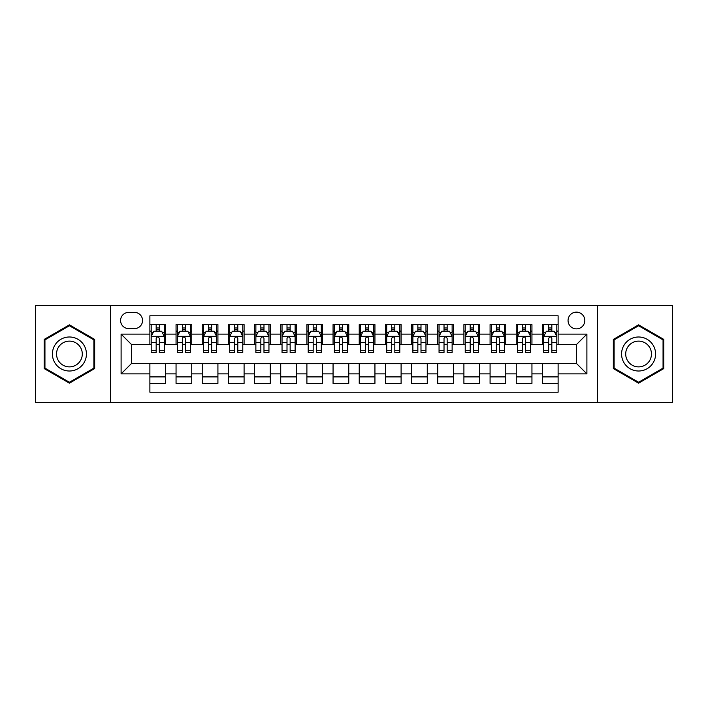 <?xml version="1.0" encoding="UTF-8"?>
<svg xmlns="http://www.w3.org/2000/svg" width="708" height="708" viewBox="0 0 708 708"><rect width="100%" height="100%" fill="white"/><g stroke="black" fill="none" stroke-linecap="round" stroke-linejoin="round"><path stroke-width="1.06" d="M576.427 312.131A8.372 8.372 0 0 0 568.055 320.503A8.372 8.372 0 0 0 576.427 328.875A8.372 8.372 0 0 0 584.808 320.503A8.372 8.372 0 0 0 576.427 312.131M597.366 402.409L672.6 402.409L672.6 305.591L597.366 305.591L597.366 402.409L110.634 402.409L110.634 305.591L35.4 305.591L35.4 402.409L110.634 402.409M558.116 324.565L542.417 324.565L542.417 334.114L531.947 334.114L531.947 344.584L542.417 344.584L542.417 334.114M531.947 334.114L531.947 324.565L516.247 324.565L516.247 334.114L505.778 334.114L505.778 344.584L516.247 344.584L516.247 334.114M505.778 334.114L505.778 324.565L490.078 324.565L490.078 334.114L479.608 334.114L479.608 344.584L490.078 344.584L490.078 334.114M479.608 334.114L479.608 324.565L463.908 324.565L463.908 334.114L453.439 334.114L453.439 344.584L463.908 344.584L463.908 334.114M453.439 334.114L453.439 324.565L437.739 324.565L437.739 334.114L427.269 334.114L427.269 344.584L437.739 344.584L437.739 334.114M427.269 334.114L427.269 324.565L411.569 324.565L411.569 334.114L401.1 334.114L401.1 344.584L411.569 344.584L411.569 334.114M401.1 334.114L401.1 324.565L385.4 324.565L385.4 334.114L374.939 334.114L374.939 344.584L385.4 344.584L385.4 334.114M374.939 334.114L374.939 324.565L359.23 324.565L359.23 334.114L348.77 334.114L348.77 344.584L359.23 344.584L359.23 334.114M348.77 334.114L348.77 324.565L333.061 324.565L333.061 334.114L322.6 334.114L322.6 344.584L333.061 344.584L333.061 334.114M322.6 334.114L322.6 324.565L306.9 324.565L306.9 334.114L296.431 334.114L296.431 344.584L306.9 344.584L306.9 334.114M296.431 334.114L296.431 324.565L280.731 324.565L280.731 334.114L270.261 334.114L270.261 344.584L280.731 344.584L280.731 334.114M270.261 334.114L270.261 324.565L254.561 324.565L254.561 334.114L244.092 334.114L244.092 344.584L254.561 344.584L254.561 334.114M244.092 334.114L244.092 324.565L228.392 324.565L228.392 334.114L217.922 334.114L217.922 344.584L228.392 344.584L228.392 334.114M217.922 334.114L217.922 324.565L202.222 324.565L202.222 334.114L191.753 334.114L191.753 344.584L202.222 344.584L202.222 334.114M191.753 334.114L191.753 324.565L176.053 324.565L176.053 344.584L165.583 344.584L165.583 324.565L149.884 324.565M149.884 383.435L165.583 383.435L165.583 363.416L176.053 363.416L176.053 383.435L191.753 383.435L191.753 363.416L202.222 363.416L202.222 373.886L191.753 373.886M202.222 373.886L202.222 383.435L217.922 383.435L217.922 363.416L228.392 363.416L228.392 373.886L217.922 373.886M228.392 373.886L228.392 383.435L244.092 383.435L244.092 363.416L254.561 363.416L254.561 373.886L244.092 373.886M254.561 373.886L254.561 383.435L270.261 383.435L270.261 363.416L280.731 363.416L280.731 373.886L270.261 373.886M280.731 373.886L280.731 383.435L296.431 383.435L296.431 363.416L306.9 363.416L306.9 373.886L296.431 373.886M306.9 373.886L306.9 383.435L322.6 383.435L322.6 363.416L333.061 363.416L333.061 373.886L322.6 373.886M333.061 373.886L333.061 383.435L348.77 383.435L348.77 363.416L359.23 363.416L359.23 373.886L348.77 373.886M359.23 373.886L359.23 383.435L374.939 383.435L374.939 363.416L385.4 363.416L385.4 373.886L374.939 373.886M385.4 373.886L385.4 383.435L401.1 383.435L401.1 363.416L411.569 363.416L411.569 373.886L401.1 373.886M411.569 373.886L411.569 383.435L427.269 383.435L427.269 363.416L437.739 363.416L437.739 373.886L427.269 373.886M437.739 373.886L437.739 383.435L453.439 383.435L453.439 363.416L463.908 363.416L463.908 373.886L453.439 373.886M463.908 373.886L463.908 383.435L479.608 383.435L479.608 363.416L490.078 363.416L490.078 373.886L479.608 373.886M490.078 373.886L490.078 383.435L505.778 383.435L505.778 363.416L516.247 363.416L516.247 373.886L505.778 373.886M516.247 373.886L516.247 383.435L531.947 383.435L531.947 363.416L542.417 363.416L542.417 373.886L531.947 373.886M128.688 328.618L134.449 328.618A8.115 8.115 0 0 0 142.556 320.503A8.115 8.115 0 0 0 134.449 312.396L128.688 312.396A8.115 8.115 0 0 0 120.581 320.503A8.115 8.115 0 0 0 128.688 328.618M597.366 305.591L110.634 305.591M558.116 334.114L558.116 315.795L149.884 315.795L149.884 344.584L131.573 344.584L131.573 363.416L149.884 363.416L149.884 392.205L558.116 392.205L558.116 363.416L576.427 363.416L576.427 344.584L558.116 344.584L558.116 334.114L586.897 334.114L586.897 373.886L558.116 373.886M149.884 373.886L121.103 373.886L121.103 334.114L149.884 334.114M542.417 373.886L542.417 383.435L558.116 383.435M149.884 331.105L151.193 331.105M156.167 331.105L159.309 331.105M164.283 331.105L165.583 331.105M149.884 344.318L151.193 344.318M156.167 344.318L159.309 344.318M164.283 344.318L165.583 344.318M149.884 363.682L165.583 363.682M149.884 376.895L165.583 376.895M176.053 344.318L177.363 344.318M182.337 344.318L185.478 344.318M190.452 344.318L191.753 344.318M176.053 331.105L177.363 331.105M182.337 331.105L185.478 331.105M190.452 331.105L191.753 331.105M176.053 363.682L191.753 363.682M176.053 376.895L191.753 376.895M202.222 363.682L217.922 363.682M202.222 376.895L217.922 376.895M202.222 331.105L203.532 331.105M208.506 331.105L211.648 331.105M216.613 331.105L217.922 331.105M202.222 344.318L203.532 344.318M208.506 344.318L211.648 344.318M216.613 344.318L217.922 344.318M228.392 363.682L244.092 363.682M228.392 376.895L244.092 376.895M228.392 331.105L229.702 331.105M234.675 331.105L237.808 331.105M242.782 331.105L244.092 331.105M228.392 344.318L229.702 344.318M234.675 344.318L237.808 344.318M242.782 344.318L244.092 344.318M254.561 363.682L270.261 363.682M254.561 376.895L270.261 376.895M254.561 331.105L255.871 331.105M260.845 331.105L263.978 331.105M268.952 331.105L270.261 331.105M254.561 344.318L255.871 344.318M260.845 344.318L263.978 344.318M268.952 344.318L270.261 344.318M280.731 363.682L296.431 363.682M280.731 376.895L296.431 376.895M280.731 331.105L282.041 331.105M287.006 331.105L290.147 331.105M295.121 331.105L296.431 331.105M280.731 344.318L282.041 344.318M287.006 344.318L290.147 344.318M295.121 344.318L296.431 344.318M306.9 363.682L322.6 363.682M306.9 376.895L322.6 376.895M306.9 331.105L308.201 331.105M313.175 331.105L316.317 331.105M321.29 331.105L322.6 331.105M306.9 344.318L308.201 344.318M313.175 344.318L316.317 344.318M321.29 344.318L322.6 344.318M333.061 363.682L348.77 363.682M333.061 376.895L348.77 376.895M333.061 331.105L334.371 331.105M339.344 331.105L342.486 331.105M347.46 331.105L348.77 331.105M333.061 344.318L334.371 344.318M339.344 344.318L342.486 344.318M347.46 344.318L348.77 344.318M359.23 363.682L374.939 363.682M359.23 376.895L374.939 376.895M359.23 331.105L360.54 331.105M365.514 331.105L368.656 331.105M373.629 331.105L374.939 331.105M359.23 344.318L360.54 344.318M365.514 344.318L368.656 344.318M373.629 344.318L374.939 344.318M385.4 363.682L401.1 363.682M385.4 376.895L401.1 376.895M385.4 331.105L386.71 331.105M391.683 331.105L394.825 331.105M399.799 331.105L401.1 331.105M385.4 344.318L386.71 344.318M391.683 344.318L394.825 344.318M399.799 344.318L401.1 344.318M411.569 363.682L427.269 363.682M411.569 376.895L427.269 376.895M411.569 331.105L412.879 331.105M417.853 331.105L420.995 331.105M425.959 331.105L427.269 331.105M411.569 344.318L412.879 344.318M417.853 344.318L420.995 344.318M425.959 344.318L427.269 344.318M437.739 363.682L453.439 363.682M437.739 376.895L453.439 376.895M437.739 331.105L439.049 331.105M444.022 331.105L447.155 331.105M452.129 331.105L453.439 331.105M437.739 344.318L439.049 344.318M444.022 344.318L447.155 344.318M452.129 344.318L453.439 344.318M463.908 363.682L479.608 363.682M463.908 376.895L479.608 376.895M463.908 331.105L465.218 331.105M470.192 331.105L473.325 331.105M478.298 331.105L479.608 331.105M463.908 344.318L465.218 344.318M470.192 344.318L473.325 344.318M478.298 344.318L479.608 344.318M490.078 363.682L505.778 363.682M490.078 376.895L505.778 376.895M490.078 331.105L491.387 331.105M496.352 331.105L499.494 331.105M504.468 331.105L505.778 331.105M490.078 344.318L491.387 344.318M496.352 344.318L499.494 344.318M504.468 344.318L505.778 344.318M516.247 363.682L531.947 363.682M516.247 376.895L531.947 376.895M516.247 331.105L517.548 331.105M522.522 331.105L525.663 331.105M530.637 331.105L531.947 331.105M516.247 344.318L517.548 344.318M522.522 344.318L525.663 344.318M530.637 344.318L531.947 344.318M542.417 363.682L558.116 363.682M542.417 376.895L558.116 376.895M542.417 331.105L543.717 331.105M548.691 331.105L551.833 331.105M556.807 331.105L558.116 331.105M542.417 344.318L543.717 344.318M548.691 344.318L551.833 344.318M556.807 344.318L558.116 344.318M131.573 344.584L121.103 334.114M131.573 363.416L121.103 373.886M586.897 334.114L576.427 344.584M586.897 373.886L576.427 363.416M69.419 383.161L94.668 368.576L94.668 339.424L69.419 324.839L44.17 339.424L44.17 368.576L69.419 383.161M663.83 339.424L638.581 324.839L613.332 339.424L613.332 368.576L638.581 383.161L663.83 368.576L663.83 339.424M159.309 327.963L156.167 327.963M164.283 350.301L159.309 350.301L159.309 352.434L164.283 352.434L164.283 336.468L161.663 331.238L153.813 331.238L151.193 336.468L151.193 352.434L156.167 352.434L156.167 350.301L151.193 350.301M151.193 336.468L151.193 324.565M164.283 336.468L164.283 324.565M156.167 331.238L156.167 324.565M159.309 324.565L159.309 331.238M159.309 350.301L159.309 338.433C158.265 336.415 157.211 336.415 156.167 338.433L156.167 350.301M69.419 336.99A17.01 17.01 0 0 0 52.41 354A17.01 17.01 0 0 0 69.419 371.01A17.01 17.01 0 0 0 86.429 354A17.01 17.01 0 0 0 69.419 336.99M69.419 341.123A12.877 12.877 0 0 0 56.543 354A12.877 12.877 0 0 0 69.419 366.877A12.877 12.877 0 0 0 82.296 354A12.877 12.877 0 0 0 69.419 341.123M93.89 368.125L69.419 382.249L44.949 368.125L44.949 339.875L69.419 325.751L93.89 339.875L93.89 368.125M623.854 345.495A17.01 17.01 0 0 0 630.076 368.726A17.01 17.01 0 0 0 653.316 362.505A17.01 17.01 0 0 0 647.085 339.274A17.01 17.01 0 0 0 623.854 345.495M627.43 347.557A12.877 12.877 0 0 0 632.138 365.151A12.877 12.877 0 0 0 649.732 360.443A12.877 12.877 0 0 0 645.023 342.849A12.877 12.877 0 0 0 627.43 347.557M663.051 339.875L663.051 368.125L638.581 382.249L614.11 368.125L614.11 339.875L638.581 325.751L663.051 339.875M185.478 327.963L182.337 327.963M190.452 350.301L185.478 350.301L185.478 352.434L190.452 352.434L190.452 336.468L187.832 331.238L179.982 331.238L177.363 336.468L177.363 352.434L182.337 352.434L182.337 350.301L177.363 350.301M177.363 336.468L177.363 324.565M190.452 336.468L190.452 324.565M182.337 331.238L182.337 324.565M185.478 324.565L185.478 331.238M185.478 350.301L185.478 338.433C184.434 336.415 183.381 336.415 182.337 338.433L182.337 350.301M211.648 327.963L208.506 327.963M216.613 350.301L211.648 350.301L211.648 352.434L216.613 352.434L216.613 336.468L214.002 331.238L206.152 331.238L203.532 336.468L203.532 352.434L208.506 352.434L208.506 350.301L203.532 350.301M203.532 336.468L203.532 324.565M216.613 336.468L216.613 324.565M208.506 331.238L208.506 324.565M211.648 324.565L211.648 331.238M211.648 350.301L211.648 338.433C210.595 336.415 209.55 336.415 208.506 338.433L208.506 350.301M237.808 327.963L234.675 327.963M242.782 350.301L237.808 350.301L237.808 352.434L242.782 352.434L242.782 336.468L240.171 331.238L232.321 331.238L229.702 336.468L229.702 352.434L234.675 352.434L234.675 350.301L229.702 350.301M229.702 336.468L229.702 324.565M242.782 336.468L242.782 324.565M234.675 331.238L234.675 324.565M237.808 324.565L237.808 331.238M237.808 350.301L237.808 338.433C236.764 336.415 235.72 336.415 234.675 338.433L234.675 350.301M263.978 327.963L260.845 327.963M268.952 350.301L263.978 350.301L263.978 352.434L268.952 352.434L268.952 336.468L266.332 331.238L258.482 331.238L255.871 336.468L255.871 352.434L260.845 352.434L260.845 350.301L255.871 350.301M255.871 336.468L255.871 324.565M268.952 336.468L268.952 324.565M260.845 331.238L260.845 324.565M263.978 324.565L263.978 331.238M263.978 350.301L263.978 338.433C262.934 336.415 261.889 336.415 260.845 338.433L260.845 350.301M290.147 327.963L287.006 327.963M295.121 350.301L290.147 350.301L290.147 352.434L295.121 352.434L295.121 336.468L292.501 331.238L284.651 331.238L282.041 336.468L282.041 352.434L287.006 352.434L287.006 350.301L282.041 350.301M282.041 336.468L282.041 324.565M295.121 336.468L295.121 324.565M287.006 331.238L287.006 324.565M290.147 324.565L290.147 331.238M290.147 350.301L290.147 338.433C289.103 336.415 288.059 336.415 287.006 338.433L287.006 350.301M316.317 327.963L313.175 327.963M321.29 350.301L316.317 350.301L316.317 352.434L321.29 352.434L321.29 336.468L318.671 331.238L310.821 331.238L308.201 336.468L308.201 352.434L313.175 352.434L313.175 350.301L308.201 350.301M308.201 336.468L308.201 324.565M321.29 336.468L321.29 324.565M313.175 331.238L313.175 324.565M316.317 324.565L316.317 331.238M316.317 350.301L316.317 338.433C315.272 336.415 314.228 336.415 313.175 338.433L313.175 350.301M342.486 327.963L339.344 327.963M347.46 350.301L342.486 350.301L342.486 352.434L347.46 352.434L347.46 336.468L344.84 331.238L336.99 331.238L334.371 336.468L334.371 352.434L339.344 352.434L339.344 350.301L334.371 350.301M334.371 336.468L334.371 324.565M347.46 336.468L347.46 324.565M339.344 331.238L339.344 324.565M342.486 324.565L342.486 331.238M342.486 350.301L342.486 338.433C341.442 336.415 340.398 336.415 339.344 338.433L339.344 350.301M368.656 327.963L365.514 327.963M373.629 350.301L368.656 350.301L368.656 352.434L373.629 352.434L373.629 336.468L371.01 331.238L363.16 331.238L360.54 336.468L360.54 352.434L365.514 352.434L365.514 350.301L360.54 350.301M360.54 336.468L360.54 324.565M373.629 336.468L373.629 324.565M365.514 331.238L365.514 324.565M368.656 324.565L368.656 331.238M368.656 350.301L368.656 338.433C367.611 336.415 366.558 336.415 365.514 338.433L365.514 350.301M394.825 327.963L391.683 327.963M399.799 350.301L394.825 350.301L394.825 352.434L399.799 352.434L399.799 336.468L397.179 331.238L389.329 331.238L386.71 336.468L386.71 352.434L391.683 352.434L391.683 350.301L386.71 350.301M386.71 336.468L386.71 324.565M399.799 336.468L399.799 324.565M391.683 331.238L391.683 324.565M394.825 324.565L394.825 331.238M394.825 350.301L394.825 338.433C393.781 336.415 392.728 336.415 391.683 338.433L391.683 350.301M420.995 327.963L417.853 327.963M425.959 350.301L420.995 350.301L420.995 352.434L425.959 352.434L425.959 336.468L423.349 331.238L415.499 331.238L412.879 336.468L412.879 352.434L417.853 352.434L417.853 350.301L412.879 350.301M412.879 336.468L412.879 324.565M425.959 336.468L425.959 324.565M417.853 331.238L417.853 324.565M420.995 324.565L420.995 331.238M420.995 350.301L420.995 338.433C419.941 336.415 418.897 336.415 417.853 338.433L417.853 350.301M447.155 327.963L444.022 327.963M452.129 350.301L447.155 350.301L447.155 352.434L452.129 352.434L452.129 336.468L449.518 331.238L441.668 331.238L439.049 336.468L439.049 352.434L444.022 352.434L444.022 350.301L439.049 350.301M439.049 336.468L439.049 324.565M452.129 336.468L452.129 324.565M444.022 331.238L444.022 324.565M447.155 324.565L447.155 331.238M447.155 350.301L447.155 338.433C446.111 336.415 445.066 336.415 444.022 338.433L444.022 350.301M473.325 327.963L470.192 327.963M478.298 350.301L473.325 350.301L473.325 352.434L478.298 352.434L478.298 336.468L475.679 331.238L467.829 331.238L465.218 336.468L465.218 352.434L470.192 352.434L470.192 350.301L465.218 350.301M465.218 336.468L465.218 324.565M478.298 336.468L478.298 324.565M470.192 331.238L470.192 324.565M473.325 324.565L473.325 331.238M473.325 350.301L473.325 338.433C472.28 336.415 471.236 336.415 470.192 338.433L470.192 350.301M499.494 327.963L496.352 327.963M504.468 350.301L499.494 350.301L499.494 352.434L504.468 352.434L504.468 336.468L501.848 331.238L493.998 331.238L491.387 336.468L491.387 352.434L496.352 352.434L496.352 350.301L491.387 350.301M491.387 336.468L491.387 324.565M504.468 336.468L504.468 324.565M496.352 331.238L496.352 324.565M499.494 324.565L499.494 331.238M499.494 350.301L499.494 338.433C498.45 336.415 497.405 336.415 496.352 338.433L496.352 350.301M525.663 327.963L522.522 327.963M530.637 350.301L525.663 350.301L525.663 352.434L530.637 352.434L530.637 336.468L528.018 331.238L520.168 331.238L517.548 336.468L517.548 352.434L522.522 352.434L522.522 350.301L517.548 350.301M517.548 336.468L517.548 324.565M530.637 336.468L530.637 324.565M522.522 331.238L522.522 324.565M525.663 324.565L525.663 331.238M525.663 350.301L525.663 338.433C524.619 336.415 523.575 336.415 522.522 338.433L522.522 350.301M551.833 327.963L548.691 327.963M556.807 350.301L551.833 350.301L551.833 352.434L556.807 352.434L556.807 336.468L554.187 331.238L546.337 331.238L543.717 336.468L543.717 352.434L548.691 352.434L548.691 350.301L543.717 350.301M543.717 336.468L543.717 324.565M556.807 336.468L556.807 324.565M548.691 331.238L548.691 324.565M551.833 324.565L551.833 331.238M551.833 350.301L551.833 338.433C550.789 336.415 549.744 336.415 548.691 338.433L548.691 350.301M176.053 373.886L165.583 373.886M176.053 334.114L165.583 334.114M164.212 336.335L151.264 336.335M151.193 332.671L153.096 332.671M162.38 332.671L164.283 332.671M156.167 342.53L151.193 342.53M164.283 342.53L159.309 342.53M159.309 329.627L156.167 329.627M190.381 336.335L177.425 336.335M177.363 332.671L179.257 332.671M188.549 332.671L190.452 332.671M182.337 342.53L177.363 342.53M190.452 342.53L185.478 342.53M185.478 329.627L182.337 329.627M216.551 336.335L203.594 336.335M203.532 332.671L205.426 332.671M214.719 332.671L216.613 332.671M208.506 342.53L203.532 342.53M216.613 342.53L211.648 342.53M211.648 329.627L208.506 329.627M242.72 336.335L229.764 336.335M229.702 332.671L231.596 332.671M240.888 332.671L242.782 332.671M234.675 342.53L229.702 342.53M242.782 342.53L237.808 342.53M237.808 329.627L234.675 329.627M268.89 336.335L255.933 336.335M255.871 332.671L257.765 332.671M267.058 332.671L268.952 332.671M260.845 342.53L255.871 342.53M268.952 342.53L263.978 342.53M263.978 329.627L260.845 329.627M295.059 336.335L282.103 336.335M282.041 332.671L283.935 332.671M293.227 332.671L295.121 332.671M287.006 342.53L282.041 342.53M295.121 342.53L290.147 342.53M290.147 329.627L287.006 329.627M321.228 336.335L308.272 336.335M308.201 332.671L310.104 332.671M319.397 332.671L321.29 332.671M313.175 342.53L308.201 342.53M321.29 342.53L316.317 342.53M316.317 329.627L313.175 329.627M347.389 336.335L334.441 336.335M334.371 332.671L336.273 332.671M345.557 332.671L347.46 332.671M339.344 342.53L334.371 342.53M347.46 342.53L342.486 342.53M342.486 329.627L339.344 329.627M373.559 336.335L360.611 336.335M360.54 332.671L362.443 332.671M371.727 332.671L373.629 332.671M365.514 342.53L360.54 342.53M373.629 342.53L368.656 342.53M368.656 329.627L365.514 329.627M399.728 336.335L386.772 336.335M386.71 332.671L388.603 332.671M397.896 332.671L399.799 332.671M391.683 342.53L386.71 342.53M399.799 342.53L394.825 342.53M394.825 329.627L391.683 329.627M425.897 336.335L412.941 336.335M412.879 332.671L414.773 332.671M424.065 332.671L425.959 332.671M417.853 342.53L412.879 342.53M425.959 342.53L420.995 342.53M420.995 329.627L417.853 329.627M452.067 336.335L439.11 336.335M439.049 332.671L440.942 332.671M450.235 332.671L452.129 332.671M444.022 342.53L439.049 342.53M452.129 342.53L447.155 342.53M447.155 329.627L444.022 329.627M478.236 336.335L465.28 336.335M465.218 332.671L467.112 332.671M476.404 332.671L478.298 332.671M470.192 342.53L465.218 342.53M478.298 342.53L473.325 342.53M473.325 329.627L470.192 329.627M504.406 336.335L491.449 336.335M491.387 332.671L493.281 332.671M502.574 332.671L504.468 332.671M496.352 342.53L491.387 342.53M504.468 342.53L499.494 342.53M499.494 329.627L496.352 329.627M530.575 336.335L517.619 336.335M517.548 332.671L519.451 332.671M528.743 332.671L530.637 332.671M522.522 342.53L517.548 342.53M530.637 342.53L525.663 342.53M525.663 329.627L522.522 329.627M556.736 336.335L543.788 336.335M543.717 332.671L545.62 332.671M554.904 332.671L556.807 332.671M548.691 342.53L543.717 342.53M556.807 342.53L551.833 342.53M551.833 329.627L548.691 329.627"/></g></svg>
